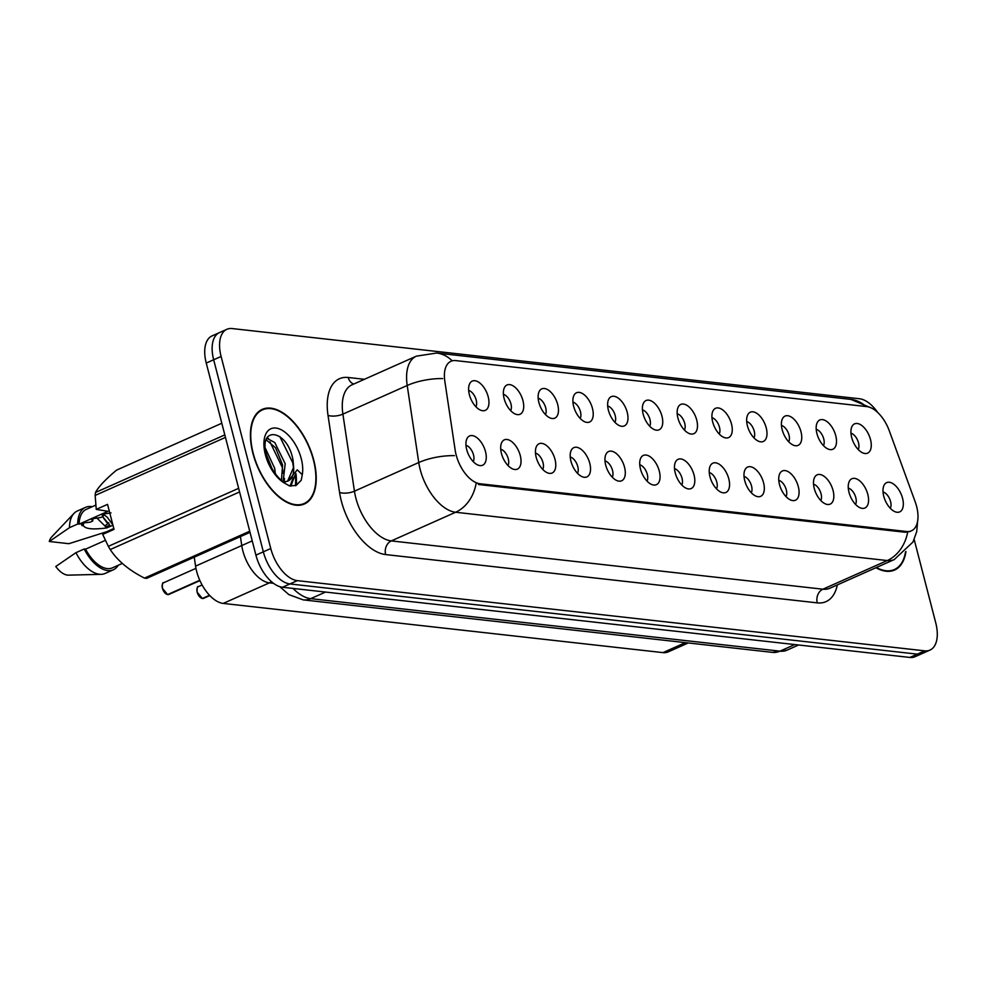 <?xml version="1.0" encoding="UTF-8"?>
<svg xmlns="http://www.w3.org/2000/svg" width="986" height="986" viewBox="0 0 986 986"><rect width="100%" height="100%" fill="white"/><g stroke="black" fill="none" stroke-linecap="round" stroke-linejoin="round"><path stroke-width="1.48" d="M890.296 508.295A9.613 5.14 66 0 0 890.568 501.566A9.613 5.14 66 0 0 883.037 492.002M855.54 504.413A9.613 5.14 66 0 0 855.811 497.671A9.613 5.14 66 0 0 848.293 488.119M820.783 500.518A9.613 5.14 66 0 0 821.055 493.789A9.613 5.14 66 0 0 813.536 484.225M786.027 496.636A9.613 5.14 66 0 0 786.298 489.894A9.613 5.14 66 0 0 778.78 480.342M751.283 492.741A9.613 5.14 66 0 0 751.542 486.012A9.613 5.14 66 0 0 744.023 476.448M716.526 488.859A9.613 5.14 66 0 0 716.785 482.117A9.613 5.14 66 0 0 709.267 472.565M681.77 484.964A9.613 5.14 66 0 0 682.029 478.235A9.613 5.14 66 0 0 674.51 468.67M647.013 481.082A9.613 5.14 66 0 0 647.284 474.34A9.613 5.14 66 0 0 639.754 464.788M612.257 477.187A9.613 5.14 66 0 0 612.528 470.458A9.613 5.14 66 0 0 604.997 460.893M577.5 473.305A9.613 5.14 66 0 0 577.771 466.563A9.613 5.14 66 0 0 570.241 457.011M542.744 469.41A9.613 5.14 66 0 0 543.015 462.68A9.613 5.14 66 0 0 535.484 453.116M507.987 465.528A9.613 5.14 66 0 0 508.258 458.786A9.613 5.14 66 0 0 500.728 449.234M473.231 461.633A9.613 5.14 66 0 0 473.502 454.903A9.613 5.14 66 0 0 465.984 445.339M858.227 449.542A9.613 5.14 66 0 0 858.498 442.8A9.613 5.14 66 0 0 850.967 433.248M823.47 445.647A9.613 5.14 66 0 0 823.741 438.918A9.613 5.14 66 0 0 816.211 429.354M788.714 441.753A9.613 5.14 66 0 0 788.985 435.023A9.613 5.14 66 0 0 781.454 425.471M753.957 437.87A9.613 5.14 66 0 0 754.228 431.141A9.613 5.14 66 0 0 746.71 421.577M719.201 433.976A9.613 5.14 66 0 0 719.472 427.246A9.613 5.14 66 0 0 711.954 417.694M684.444 430.093A9.613 5.14 66 0 0 684.715 423.364A9.613 5.14 66 0 0 677.197 413.8M649.7 426.198A9.613 5.14 66 0 0 649.959 419.469A9.613 5.14 66 0 0 642.441 409.917M614.944 422.316A9.613 5.14 66 0 0 615.202 415.587A9.613 5.14 66 0 0 607.684 406.022M580.187 418.421A9.613 5.14 66 0 0 580.446 411.692A9.613 5.14 66 0 0 572.928 402.14M545.431 414.539A9.613 5.14 66 0 0 545.702 407.81A9.613 5.14 66 0 0 538.171 398.245M510.674 410.644A9.613 5.14 66 0 0 510.945 403.915A9.613 5.14 66 0 0 503.415 394.363M475.918 406.762A9.613 5.14 66 0 0 476.189 400.033A9.613 5.14 66 0 0 468.658 390.468M915.131 501.677A28.828 15.406 -114 0 1 916.61 506.385A28.828 15.406 -114 0 1 911.397 530.838A28.828 15.406 -114 0 1 906.652 531.503L480.046 483.769A28.828 15.406 -114 0 1 455.175 450.208L444.809 381.052A28.828 15.406 -114 0 1 450.972 361.27A28.828 15.406 -114 0 1 455.717 360.605L866.83 406.602A28.828 15.406 -114 0 1 889.286 430.783L915.131 501.677M883.752 496.204A16.023 8.554 -114 0 1 884.171 485.038A16.023 8.554 -114 0 1 893.649 484.126A16.023 8.554 -114 0 1 902.572 498.312A16.023 8.554 -114 0 1 896.225 512.116A16.023 8.554 -114 0 1 883.752 496.204M466.686 449.542A16.023 8.554 -114 0 1 467.105 438.376A16.023 8.554 -114 0 1 476.595 437.464A16.023 8.554 -114 0 1 485.506 451.65A16.023 8.554 -114 0 1 479.171 465.454A16.023 8.554 -114 0 1 466.686 449.542M501.443 453.437A16.023 8.554 -114 0 1 501.862 442.27A16.023 8.554 -114 0 1 511.34 441.346A16.023 8.554 -114 0 1 520.263 455.544A16.023 8.554 -114 0 1 513.916 469.348A16.023 8.554 -114 0 1 501.443 453.437M536.199 457.319A16.023 8.554 -114 0 1 536.618 446.153A16.023 8.554 -114 0 1 546.096 445.241A16.023 8.554 -114 0 1 555.019 459.427A16.023 8.554 -114 0 1 548.672 473.231A16.023 8.554 -114 0 1 536.199 457.319M570.956 461.214A16.023 8.554 -114 0 1 571.375 450.047A16.023 8.554 -114 0 1 580.853 449.123A16.023 8.554 -114 0 1 589.776 463.321A16.023 8.554 -114 0 1 583.429 477.125A16.023 8.554 -114 0 1 570.956 461.214M605.712 465.096A16.023 8.554 -114 0 1 606.131 453.93A16.023 8.554 -114 0 1 615.609 453.018A16.023 8.554 -114 0 1 624.532 467.204A16.023 8.554 -114 0 1 618.185 481.008A16.023 8.554 -114 0 1 605.712 465.096M640.469 468.991A16.023 8.554 -114 0 1 640.888 457.824A16.023 8.554 -114 0 1 650.366 456.9A16.023 8.554 -114 0 1 659.289 471.098A16.023 8.554 -114 0 1 652.942 484.902A16.023 8.554 -114 0 1 640.469 468.991M675.225 472.873A16.023 8.554 -114 0 1 675.644 461.707A16.023 8.554 -114 0 1 685.122 460.795A16.023 8.554 -114 0 1 694.045 474.981A16.023 8.554 -114 0 1 687.698 488.785A16.023 8.554 -114 0 1 675.225 472.873M709.982 476.768A16.023 8.554 -114 0 1 710.388 465.602A16.023 8.554 -114 0 1 719.879 464.677A16.023 8.554 -114 0 1 728.802 478.876A16.023 8.554 -114 0 1 722.455 492.68A16.023 8.554 -114 0 1 709.982 476.768M744.738 480.65A16.023 8.554 -114 0 1 745.145 469.484A16.023 8.554 -114 0 1 754.635 468.572A16.023 8.554 -114 0 1 763.558 482.758A16.023 8.554 -114 0 1 757.211 496.562A16.023 8.554 -114 0 1 744.738 480.65M779.495 484.545A16.023 8.554 -114 0 1 779.901 473.379A16.023 8.554 -114 0 1 789.392 472.454A16.023 8.554 -114 0 1 798.315 486.653A16.023 8.554 -114 0 1 791.968 500.457A16.023 8.554 -114 0 1 779.495 484.545M814.251 488.427A16.023 8.554 -114 0 1 814.658 477.261A16.023 8.554 -114 0 1 824.148 476.349A16.023 8.554 -114 0 1 833.071 490.535A16.023 8.554 -114 0 1 826.724 504.339A16.023 8.554 -114 0 1 814.251 488.427M848.995 492.322A16.023 8.554 -114 0 1 849.414 481.156A16.023 8.554 -114 0 1 858.905 480.231A16.023 8.554 -114 0 1 867.816 494.43A16.023 8.554 -114 0 1 861.481 508.234A16.023 8.554 -114 0 1 848.995 492.322M851.682 437.439A16.023 8.554 -114 0 1 852.101 426.272A16.023 8.554 -114 0 1 861.579 425.36A16.023 8.554 -114 0 1 870.502 439.546A16.023 8.554 -114 0 1 864.155 453.363A16.023 8.554 -114 0 1 851.682 437.439M469.373 394.671A16.023 8.554 -114 0 1 469.792 383.505A16.023 8.554 -114 0 1 479.27 382.593A16.023 8.554 -114 0 1 488.193 396.779A16.023 8.554 -114 0 1 481.846 410.583A16.023 8.554 -114 0 1 469.373 394.671M504.129 398.554A16.023 8.554 -114 0 1 504.549 387.387A16.023 8.554 -114 0 1 514.026 386.475A16.023 8.554 -114 0 1 522.95 400.661A16.023 8.554 -114 0 1 516.602 414.477A16.023 8.554 -114 0 1 504.129 398.554M538.886 402.448A16.023 8.554 -114 0 1 539.305 391.282A16.023 8.554 -114 0 1 548.783 390.37A16.023 8.554 -114 0 1 557.706 404.556A16.023 8.554 -114 0 1 551.359 418.36A16.023 8.554 -114 0 1 538.886 402.448M573.642 406.331A16.023 8.554 -114 0 1 574.062 395.164A16.023 8.554 -114 0 1 583.539 394.252A16.023 8.554 -114 0 1 592.463 408.438A16.023 8.554 -114 0 1 586.115 422.255A16.023 8.554 -114 0 1 573.642 406.331M608.399 410.225A16.023 8.554 -114 0 1 608.806 399.059A16.023 8.554 -114 0 1 618.296 398.147A16.023 8.554 -114 0 1 627.219 412.333A16.023 8.554 -114 0 1 620.872 426.137A16.023 8.554 -114 0 1 608.399 410.225M643.155 414.108A16.023 8.554 -114 0 1 643.562 402.941A16.023 8.554 -114 0 1 653.052 402.029A16.023 8.554 -114 0 1 661.976 416.215A16.023 8.554 -114 0 1 655.628 430.032A16.023 8.554 -114 0 1 643.155 414.108M677.912 418.002A16.023 8.554 -114 0 1 678.319 406.836A16.023 8.554 -114 0 1 687.809 405.924A16.023 8.554 -114 0 1 696.732 420.11A16.023 8.554 -114 0 1 690.385 433.914A16.023 8.554 -114 0 1 677.912 418.002M712.668 421.885A16.023 8.554 -114 0 1 713.075 410.718A16.023 8.554 -114 0 1 722.565 409.806A16.023 8.554 -114 0 1 731.489 423.992A16.023 8.554 -114 0 1 725.141 437.809A16.023 8.554 -114 0 1 712.668 421.885M747.413 425.779A16.023 8.554 -114 0 1 747.832 414.613A16.023 8.554 -114 0 1 757.322 413.701A16.023 8.554 -114 0 1 766.233 427.887A16.023 8.554 -114 0 1 759.898 441.691A16.023 8.554 -114 0 1 747.413 425.779M782.169 429.662A16.023 8.554 -114 0 1 782.588 418.495A16.023 8.554 -114 0 1 792.066 417.583A16.023 8.554 -114 0 1 800.989 431.769A16.023 8.554 -114 0 1 794.642 445.586A16.023 8.554 -114 0 1 782.169 429.662M816.926 433.557A16.023 8.554 -114 0 1 817.345 422.39A16.023 8.554 -114 0 1 826.823 421.478A16.023 8.554 -114 0 1 835.746 435.664A16.023 8.554 -114 0 1 829.399 449.468A16.023 8.554 -114 0 1 816.926 433.557M271.655 581.839L269.4 582.849L273.492 583.305L269.4 582.849A32.033 17.119 -114 0 1 241.755 545.554L240.411 536.606L241.755 545.554L195.573 566.124L194.242 557.176M688.265 642.958L668.249 651.869A32.033 17.119 -114 0 1 662.974 652.621L223.218 603.42A32.033 17.119 -114 0 1 195.573 566.124M223.218 603.42L269.4 582.849A32.033 17.119 -114 0 1 241.755 545.554L252.231 540.883M313.745 460.08A51.79 27.682 66 0 0 262.251 409.363A51.79 27.682 66 0 0 252.897 453.277A51.79 27.682 66 0 0 304.391 503.994A51.79 27.682 66 0 0 313.745 460.08M910.238 531.392L905.074 532.243L478.481 484.508M877.663 412.431A32.033 17.119 66 0 0 859.509 398.751L232.154 328.56A32.033 17.119 66 0 0 226.879 329.299L212.039 335.918A32.033 17.119 66 0 0 206.247 363.07L255.916 555.13L263.336 551.827A32.033 17.119 66 0 0 289.921 583.946L917.276 654.137A32.033 17.119 66 0 0 922.551 653.398A32.033 17.119 66 0 1 917.276 654.137L289.921 583.946A32.033 17.119 66 0 1 263.336 551.827L213.666 359.767L263.336 551.827L270.768 548.524A32.033 17.119 66 0 0 297.341 580.643L924.695 650.834A32.033 17.119 66 0 0 929.971 650.082A32.033 17.119 66 0 0 935.763 622.93L914.182 539.502M219.459 332.602A32.033 17.119 66 0 0 213.666 359.767A32.033 17.119 66 0 1 219.459 332.602M875.925 567.726A51.79 27.682 66 0 0 894.598 570.031A51.79 27.682 66 0 0 905.949 551.531M226.879 329.299A32.033 17.119 66 0 0 221.098 356.464L270.768 548.524M295.381 485.728A42.718 22.826 66 0 0 295.245 474.907M255.916 555.13A32.033 17.119 66 0 0 282.501 587.249L909.856 657.44A32.033 17.119 66 0 0 915.131 656.701L929.971 650.082M876.381 567.529A51.26 27.386 66 0 0 894.388 569.538A51.26 27.386 66 0 0 905.505 551.963M253.205 453.313A51.26 27.386 66 0 0 304.169 503.501A51.26 27.386 66 0 0 313.437 460.043A51.26 27.386 66 0 0 262.461 409.856A51.26 27.386 66 0 0 253.205 453.313M301.223 480.256L302.271 474.697L297.267 469.829L288.195 480.934A24.145 12.904 66 0 0 293.655 467.191L293.052 460.252C287.604 428.861 257.864 425.36 266.59 455.175C270.139 467.463 276.203 476.817 284.744 483.239L289.564 485.938L296.12 485.432L301.223 480.256L295.812 485.568M265.456 448.457L274.724 468.412L275.316 473.637M266.43 454.509L271.816 468.14M266.861 438.265L274.786 442.591L285.188 463.74L283.167 481.106M266.245 439.83L275.575 447.817L282.575 464.911L281.454 480.564M293.655 467.191L287.616 481.106M281.885 480.958A24.145 12.904 66 0 0 287.961 481.032L283.648 482.413M95.765 505.128L86.398 509.306A32.033 17.119 66 0 0 79.09 524.158L107.955 511.303L96.246 509.392L107.548 504.364L114.019 529.371L102.717 534.4L108.337 546.355A57.669 30.812 66 0 0 110.235 549.547C117.617 560.8 129.03 570.315 144.486 578.104A57.669 30.812 66 0 0 146.704 578.351L250.025 532.329M83.798 522.839L83.218 525.267C84.796 528.94 92.672 529.827 106.845 527.904L112.946 525.193M106.845 527.904L96.788 517.921M102.606 516.627L109.754 525.168L106.106 526.795M93.103 518.291L92.659 521.064L90.046 522.223L82.097 523.011L80.79 523.603L82.183 525.723L82.627 522.962M103.419 514.261L107.227 517.219L112.86 524.86M103.567 513.632L103.136 516.393L100.51 517.564L91.254 518.932L92.659 521.064M105.317 540.365L85.56 549.165A32.033 17.119 66 0 0 112.466 567.837L122.326 563.45M85.56 549.165L84.192 549.005A34.177 18.266 66 0 0 113.341 569.785A34.177 18.266 66 0 0 118.271 565.249M84.192 549.005L75.947 552.678A34.177 18.266 66 0 0 101.151 574.333A34.177 18.266 66 0 0 105.095 573.458L113.341 569.785M75.947 552.678L55.771 566.506A21.359 11.413 66 0 0 68.552 575.146L101.151 574.333M294.74 475.77L290.858 486.16M267.231 437.562L268.426 438.536M284.473 478.395L284.153 481.254M279.753 436.478L292.78 462.767L293.594 468.596M293.212 477.828L290.057 486.036M269.917 441.814L282.304 467.438L283.13 473.243M103.136 516.393L101.731 514.273L110.987 512.893M105.243 525.6L108.867 522.888M102.556 516.652L107.56 523.48M144.486 578.104L249.741 531.22M239.573 491.94L110.235 549.547M108.337 546.355L238.637 488.316M225.474 437.402L95.161 495.428L96.246 509.392M221.813 423.24L116.558 470.125C105.564 479.319 98.538 486.776 95.482 492.482L224.82 434.888M95.482 492.482A57.669 30.812 66 0 0 95.161 495.428M92.203 506.718A34.177 18.266 66 0 0 85.535 507.359A34.177 18.266 66 0 0 77.721 523.997L79.09 524.158M85.535 507.359L77.29 511.031A34.177 18.266 66 0 0 73.999 513.373A34.177 18.266 66 0 0 69.476 527.67L77.721 523.997M113.797 528.521L106.439 531.811L68.884 543.693L49.3 541.499L69.476 527.67M73.999 513.373L51.58 537.062A21.359 11.413 66 0 0 49.3 541.499M83.218 525.267L82.183 525.723M202.364 598.477L197.126 592.142C196.941 587.853 197.348 586.017 198.371 586.645A6.409 3.426 66 0 0 197.212 592.068A6.409 3.426 66 0 0 202.364 598.477L209.525 595.285M202.487 598.416L209.648 595.408M167.608 594.583L162.382 588.248C162.185 583.971 162.591 582.134 163.614 582.751A6.409 3.426 66 0 0 162.456 588.186A6.409 3.426 66 0 0 167.608 594.583L199.776 580.261M167.731 594.533L199.838 580.409M906.652 531.503L905.012 532.23M480.046 483.769L478.42 484.508M685.381 642.638L662.974 652.621M837.336 584.908A53.392 28.532 -114 0 1 817.258 602.865L385.637 554.576A10.673 8.615 96.4 0 1 391.294 540.907L822.916 589.197A42.718 22.826 66 0 0 829.953 588.198L894.265 559.555A42.718 22.826 -114 0 1 887.24 560.553A37.382 30.147 -83.6 0 0 907.662 532.157M385.637 554.576A53.392 28.532 -114 0 1 341.341 501.048A53.392 28.532 -114 0 1 339.566 492.421L328.018 415.365A53.392 28.532 -114 0 1 348.218 377.49L364.401 379.29M355.86 498.078A42.718 22.826 66 0 0 391.294 540.907L455.618 512.252A42.718 22.826 -114 0 1 420.172 469.435A42.718 22.826 -114 0 1 418.754 462.533L407.206 385.477A42.718 22.826 -114 0 1 416.339 356.168L352.027 384.811A42.718 22.826 66 0 0 342.894 414.12L354.442 491.176A42.718 22.826 66 0 0 355.86 498.078M476.041 483.867A37.382 30.147 96.4 0 1 455.618 512.252L887.24 560.553L822.916 589.197A10.673 8.615 96.4 0 0 817.258 602.865M452.204 360.839A37.382 30.147 -83.6 0 0 436.576 353.037L416.339 356.168M436.576 353.037L850.943 399.404A37.382 30.147 96.4 0 1 865.844 406.491M442.615 378.562A37.382 14.543 171.5 0 0 407.206 385.477L342.894 414.12A10.673 4.154 -8.5 0 1 328.018 415.365M454.361 455.631A37.382 14.543 171.5 0 0 418.754 462.533L354.442 491.176A10.673 4.154 -8.5 0 1 339.566 492.421M297.341 580.643L282.501 587.249M924.695 650.834L909.856 657.44M221.098 356.464L206.247 363.07M353.703 384.059A10.673 8.615 96.4 0 1 348.218 377.49M293.064 588.432A42.718 22.826 66 0 0 310.713 598.65L779.975 651.154A42.718 22.826 66 0 0 787.001 650.168L772.432 652.375L303.17 599.87A21.359 17.23 96.4 0 0 310.713 598.65L325.516 592.068M794.778 644.561L779.975 651.154A21.359 17.23 96.4 0 1 772.432 652.375M296.207 485.371A42.718 22.826 66 0 0 295.936 473.514M302.271 474.697A30.554 16.318 66 0 0 301.26 458.687A30.554 16.318 66 0 0 275.92 428.06A30.554 16.318 66 0 0 265.37 454.669A30.554 16.318 66 0 0 284.744 483.239M200.934 597.849A6.199 3.315 -114 0 1 197.175 592.155M197.163 592.105A6.199 3.315 -114 0 1 196.966 588.938M202.697 598.514A6.409 3.426 66 0 0 203.584 598.342L209.808 595.569M166.178 593.966A6.199 3.315 -114 0 1 162.419 588.272M162.407 588.211A6.199 3.315 -114 0 1 162.209 585.055M167.94 594.62A6.409 3.426 66 0 0 168.828 594.459L199.924 580.606M911.397 530.838L909.499 531.676M850.943 399.404L871.944 408.253M917.621 521.113L916.721 531.651L912.962 542.017L894.265 559.555M787.001 650.168L798.611 644.992M279.753 586.645L288.873 594.607L303.17 599.87M890.765 571.153L894.388 569.538M300.557 505.115L304.169 503.501M258.837 411.458L262.461 409.856M198.371 586.645L202.118 584.969M203.584 598.342L202.623 598.527M163.614 582.751L195.968 568.343M168.828 594.459L167.866 594.632"/></g></svg>
